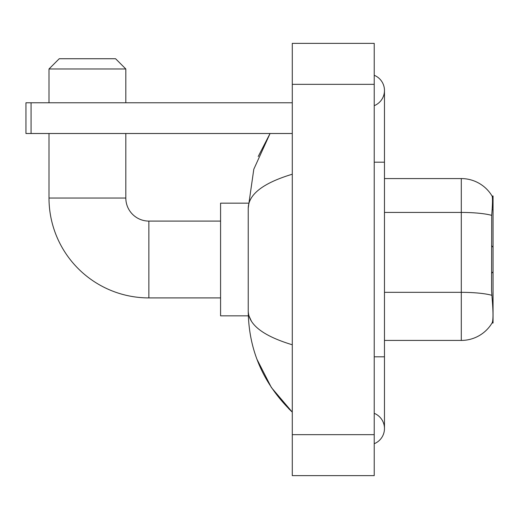 <?xml version="1.0" encoding="UTF-8"?>
<svg xmlns="http://www.w3.org/2000/svg" width="519" height="519" viewBox="0 0 519 519"><rect width="100%" height="100%" fill="white"/><g stroke="black" fill="none" stroke-linecap="round" stroke-linejoin="round"><path stroke-width="0.78" d="M492.044 323.006L492.226 322.701A35.85 35.85 0 0 1 461.294 340.425A35.85 35.85 0 0 0 492.044 323.006L493.05 323.006L493.05 195.994L492.116 196.117A35.85 35.85 0 0 0 461.294 178.575L384.469 178.575M492.226 322.701C493.258 320.028 493.258 312.282 492.226 299.45L491.564 290.549L491.714 215.366C492.596 204.227 492.732 197.81 492.116 196.117A35.85 35.85 0 0 0 461.294 178.575L461.294 212.433L384.469 212.433M491.824 295.298A35.85 6.228 180 0 0 461.294 292.333L461.294 340.425L384.469 340.425M220.575 297.912L148.869 297.912A99.875 99.875 0 0 1 49 198.037L49 133.506M148.869 297.912L148.869 221.088A23.05 23.05 0 0 1 125.825 198.037L125.825 133.506M59.244 58.731L115.581 58.731L125.825 68.975L49 68.975L59.244 58.731M125.825 102.775L125.825 68.975M49 102.775L49 68.975M248.322 203.163L220.575 203.163L220.575 315.837L248.322 315.837M31.069 133.506L25.95 133.506L25.95 102.775L31.069 102.775L31.069 133.506L292.281 133.506M292.281 102.775L31.069 102.775M374.225 443.713A16.387 16.387 0 0 0 374.225 413.325A16.387 16.387 0 0 1 374.225 443.713A16.387 16.387 0 0 0 384.469 428.519A16.387 16.387 0 0 1 374.225 443.713M374.225 75.287A16.387 16.387 0 0 1 374.225 105.675A16.387 16.387 0 0 0 374.225 75.287A16.387 16.387 0 0 1 384.469 90.481A16.387 16.387 0 0 0 374.225 75.287M292.281 174.222C263.308 182.954 248.62 194.242 248.231 208.074L248.231 310.926C248.562 324.712 263.243 335.994 292.281 344.778M292.281 475.638L374.225 475.638L374.225 43.362L292.281 43.362L292.281 475.638M248.231 208.074L253.804 169.213L270.062 133.506L258.209 156.511M256.963 359.291L271.411 387.563L292.281 412.125C263.354 384.047 248.672 350.312 248.231 310.926M251.306 320.963L248.958 315.837M492.135 209.741L493.05 209.741M491.714 215.366A35.85 6.228 180 0 0 461.294 212.433L461.294 292.333L384.469 292.333M49 198.037L125.825 198.037M374.225 356.812L384.469 356.812L384.469 90.481M374.225 162.188L384.469 162.188M292.281 434.663L374.225 434.663M292.281 84.338L374.225 84.338M493.05 271.794L491.564 273.279M493.05 247.206L491.564 245.721M220.575 221.088L148.869 221.088M384.469 356.812L384.469 428.519M292.281 412.125L288.713 408.687"/></g></svg>
